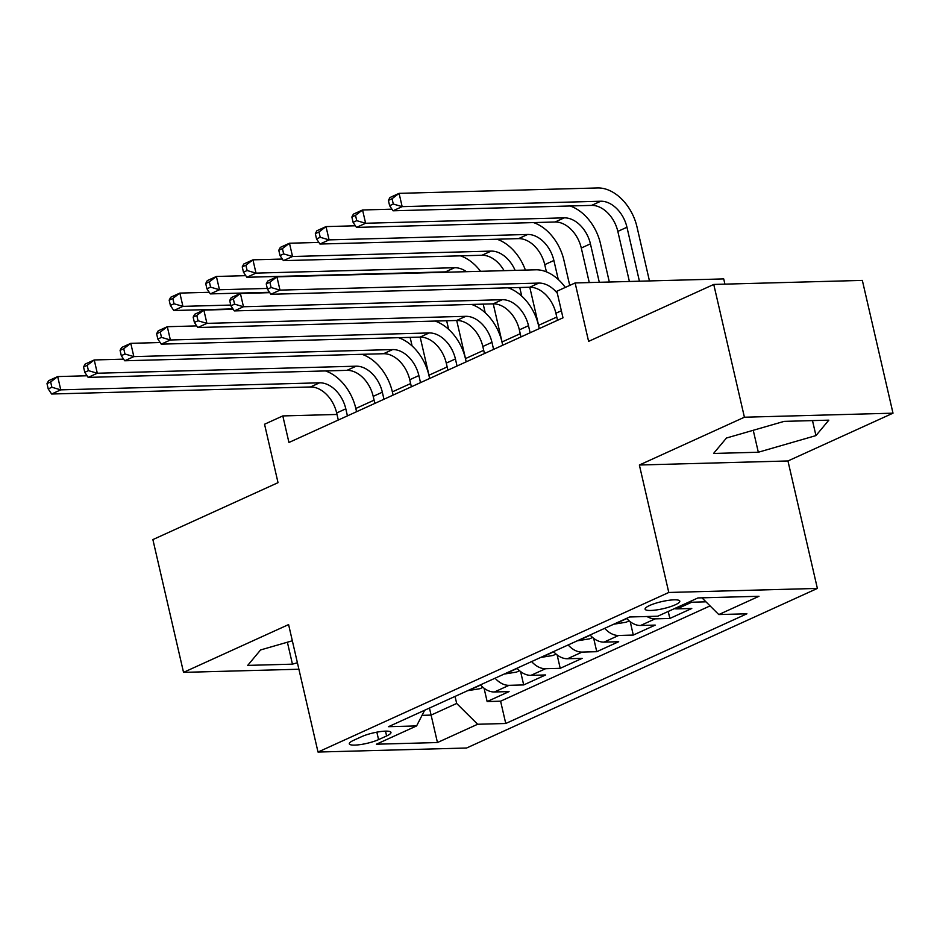 <?xml version="1.0" encoding="UTF-8"?>
<svg xmlns="http://www.w3.org/2000/svg" width="940" height="940" viewBox="0 0 940 940"><rect width="100%" height="100%" fill="white"/><g stroke="black" fill="none" stroke-linecap="round" stroke-linejoin="round"><path stroke-width="1.41" d="M649.599 605.501A17.813 3.607 167 0 0 645.099 609.155A17.813 3.607 167 0 0 656.555 609.931A17.813 3.607 167 0 0 675.296 604.796A17.813 3.607 167 0 0 679.808 601.142A17.813 3.607 167 0 0 668.34 600.366A17.813 3.607 167 0 0 649.599 605.501M724.916 284.139L723.718 278.91L575.127 282.952L556.856 291.259L562.99 317.814L288.944 442.481L282.811 415.927L264.539 424.234L278.029 482.666L152.879 539.595L183.535 672.37L298.897 669.233M893 413.177L862.344 280.402L713.754 284.444L744.409 417.219L639.365 465.006L668.786 592.47L817.377 588.428L787.955 460.964L893 413.177L744.409 417.219M668.786 592.47L318.014 752.047L466.604 748.005L817.377 588.428M480.457 684.849A22.266 15.428 65.5 0 0 494.416 691.981L509.069 691.582L487.143 701.557L484.065 688.209M495.075 678.198A22.266 15.428 65.5 0 0 509.034 685.331L523.686 684.931L520.607 671.583M523.686 684.931L545.611 674.955L530.947 675.355A22.266 15.428 65.5 0 1 517 668.223M553.543 651.596A22.266 15.428 65.5 0 0 567.49 658.74L582.154 658.341L560.228 668.317L557.138 654.957M590.073 634.982A22.266 15.428 65.5 0 0 604.032 642.114L618.684 641.715L596.759 651.69L593.681 638.342M626.616 618.356A22.266 15.428 65.5 0 0 640.563 625.488L655.227 625.1L633.302 635.064L630.223 621.716M674.38 608.65A22.266 15.428 65.5 0 0 677.106 608.873L691.769 608.474L669.844 618.45L668.223 611.447M378.573 739.616L386.61 735.961A17.261 3.49 167 0 0 390.97 732.413A17.261 3.49 167 0 0 379.866 731.661A17.261 3.49 167 0 0 361.712 736.631L353.663 740.297A17.261 3.49 167 0 0 349.304 743.834A17.261 3.49 167 0 0 360.42 744.586A17.261 3.49 167 0 0 378.573 739.616L376.846 732.166M429.463 708.043L431.096 715.093L456.676 703.449L477.638 724.258L505.755 723.495L746.912 613.797L718.795 614.56L758.991 596.277L697.95 597.934L657.753 616.217L629.647 616.981L388.49 726.691L416.596 725.927L424.68 710.217M477.638 724.258L437.453 742.541L376.399 744.21L416.596 725.927M487.143 701.557L500.597 701.193L710.076 605.9M705.975 601.835L691.723 602.223A22.266 15.428 -114.5 0 1 688.996 602M669.844 618.45L655.18 618.849A22.266 15.428 -114.5 0 1 646.979 616.511M633.302 635.064L618.649 635.464A22.266 15.428 -114.5 0 1 604.69 628.331M596.759 651.69L582.107 652.09A22.266 15.428 -114.5 0 1 568.16 644.957M560.228 668.317L545.564 668.716A22.266 15.428 -114.5 0 1 531.617 661.572M455.042 696.411L456.676 703.449M575.127 282.952L588.605 341.373L713.754 284.444M318.014 752.047L288.592 624.583L183.535 672.37M337.002 414.458L282.811 415.927M556.774 317.062L538.514 325.369M520.243 333.688L501.984 341.995M483.701 350.303L465.441 358.61M447.158 366.929L428.899 375.236M410.627 383.555L392.356 391.863M374.085 400.17L355.825 408.477M422.048 715.34L431.096 715.093L437.453 742.541M500.597 701.193L505.755 723.495M718.795 614.56L701.933 597.828M292.328 640.786L260.58 649.951L247.702 665.391L292.446 664.169L297.392 662.735M639.365 465.006L787.955 460.964M784.089 421.379L726.456 438.028L713.566 453.456L758.322 452.234L815.955 435.596L828.833 420.156L784.089 421.379M287.382 642.22L292.446 664.169M812.489 420.603L815.955 435.596M753.245 430.285L758.322 452.234M347.424 415.88L345.803 408.829A27.836 19.282 65.5 0 0 319.588 382.815L60.759 389.853L51.63 394.013L310.459 386.974L319.588 382.815M338.294 420.039L336.661 412.977A27.836 19.282 65.5 0 0 310.459 386.974M325.428 370.936A41.748 28.917 -114.5 0 1 355.837 408.548L356.565 411.72M47 383.614L48.222 388.925L51.876 387.257L50.654 381.946L47 383.614L48.563 380.735L57.693 376.576L87.091 375.777M50.654 381.946L57.693 376.576L60.759 389.853L51.876 387.257M48.222 388.925L51.63 394.013M482.984 687.328L479.94 688.715L468.249 690.595A14.746 10.223 -114.5 0 1 467.838 690.583M420.168 337.107L428.969 375.201M400.252 338.329L400.099 337.648M412.108 345.967L410.122 337.378M230.746 305.065L182.924 306.37L173.794 310.517L232.991 308.907M169.165 300.118L170.387 305.43L174.041 303.773L172.819 298.462L169.165 300.118L170.728 297.24L179.857 293.092L209.256 292.293M172.819 298.462L179.857 293.092L182.924 306.37L174.041 303.773M170.387 305.43L173.794 310.517M383.966 399.253L382.333 392.203A27.836 19.282 65.5 0 0 356.131 366.189L97.302 373.239L88.16 377.387L346.989 370.348L356.131 366.189M374.837 403.413L373.204 396.363A27.836 19.282 65.5 0 0 346.989 370.348M361.971 354.31A41.748 28.917 -114.5 0 1 392.38 391.933L393.108 395.094M83.542 366.988L84.764 372.299L88.419 370.642L87.197 365.331L83.542 366.988L85.105 364.109L94.235 359.961L123.622 359.151M87.197 365.331L94.235 359.961L97.302 373.239L88.419 370.642M84.764 372.299L88.16 377.387M420.509 382.639L418.876 375.577A27.836 19.282 65.5 0 0 392.662 349.574L133.844 356.613L124.703 360.772L383.532 353.722L392.662 349.574M411.368 386.787L409.746 379.737A27.836 19.282 65.5 0 0 383.532 353.722M398.501 337.695A41.748 28.917 -114.5 0 1 428.922 375.307L429.651 378.479M120.073 350.373L121.307 355.684L124.961 354.016L123.728 348.705L120.073 350.373L121.636 347.495L130.778 343.335L160.164 342.536M123.728 348.705L130.778 343.335L133.844 356.613L124.961 354.016M121.307 355.684L124.703 360.772M457.04 366.012L455.418 358.963A27.836 19.282 65.5 0 0 429.204 332.948L170.375 339.986L161.245 344.146L420.074 337.107L429.204 332.948M447.91 370.172L446.277 363.11A27.836 19.282 65.5 0 0 420.074 337.107M435.044 321.069A41.748 28.917 -114.5 0 1 465.453 358.68L466.193 361.853M156.616 333.747L157.838 339.058L161.492 337.389L160.27 332.079L156.616 333.747L158.179 330.868L167.308 326.709L196.707 325.91M160.27 332.079L167.308 326.709L170.375 339.986L161.492 337.389M157.838 339.058L161.245 344.146M493.582 349.386L491.961 342.336A27.836 19.282 65.5 0 0 465.747 316.322L206.917 323.372L197.776 327.52L456.605 320.481L465.747 316.322M484.453 353.546L482.819 346.496A27.836 19.282 65.5 0 0 456.605 320.481M471.586 304.443A41.748 28.917 -114.5 0 1 501.995 342.066L502.724 345.227M193.158 317.121L194.38 322.432L198.035 320.775L196.812 315.464L193.158 317.121L194.721 314.242L203.851 310.094L233.249 309.295M196.812 315.464L203.851 310.094L206.917 323.372L198.035 320.775M194.38 322.432L197.776 327.52M519.526 670.714L516.471 672.1L504.792 673.98A14.746 10.223 -114.5 0 1 504.38 673.968M456.711 320.481L465.5 358.587M436.795 321.715L436.63 321.022M448.65 329.353L446.664 320.752M267.289 288.439L219.466 289.743L210.337 293.903L269.533 292.293M205.707 283.504L206.929 288.815L210.584 287.147L209.362 281.836L205.707 283.504L207.27 280.625L216.4 276.466L245.798 275.667M423.893 272.459A41.748 28.917 -114.5 0 1 424.904 272.823M209.362 281.836L216.4 276.466L219.466 289.743L210.584 287.147M206.929 288.815L210.337 293.903M556.069 654.087L553.014 655.474L541.322 657.354A14.746 10.223 -114.5 0 1 540.911 657.342M493.241 303.855L502.042 341.96M473.337 305.089L473.173 304.407M485.193 312.726L483.207 304.125M448.944 272.165A27.836 19.282 65.5 0 0 445.454 271.872L246.868 277.276L256.009 273.117L247.126 270.532L245.892 265.221L242.238 266.878L243.472 272.189L247.126 270.532M466.498 271.695A27.836 19.282 65.5 0 0 454.596 267.724L256.009 273.117L252.942 259.839L282.329 259.041M242.238 266.878L243.801 263.999L252.942 259.839L245.892 265.221M460.436 255.845A41.748 28.917 -114.5 0 1 480.54 271.308M243.472 272.189L246.868 277.276M592.6 637.461L589.556 638.848L577.865 640.727A14.746 10.223 -114.5 0 1 577.454 640.727M529.784 287.24L538.585 325.346M509.868 288.463L509.715 287.781M521.723 296.112L519.75 287.511M504.063 270.673A27.836 19.282 65.5 0 0 481.997 255.257L283.41 260.65L292.54 256.502L283.657 253.906L282.435 248.595L278.781 250.251L280.014 255.562L283.657 253.906M515.12 270.368A27.836 19.282 65.5 0 0 491.127 251.097L292.54 256.502L289.473 243.225L318.872 242.426M278.781 250.251L280.343 247.373L289.473 243.225L282.435 248.595M496.966 239.218A41.748 28.917 -114.5 0 1 525.389 270.086M280.014 255.562L283.41 260.65M629.142 620.846L626.087 622.233L614.408 624.113A14.746 10.223 -114.5 0 1 613.996 624.101M533.509 222.592A41.748 28.917 -114.5 0 1 563.918 260.216L569.734 285.408M546.41 271.848L544.742 264.645A27.836 19.282 65.5 0 0 518.539 238.631L319.953 244.036L329.082 239.876L320.199 237.28L318.977 231.969L315.323 233.637L316.545 238.948L320.199 237.28M558.266 279.486L553.883 260.486A27.836 19.282 65.5 0 0 527.669 234.471L329.082 239.876L326.015 226.599L355.414 225.8M315.323 233.637L316.886 230.758L326.015 226.599L318.977 231.969M316.545 238.948L319.953 244.036M530.125 332.772L528.491 325.71A27.836 19.282 65.5 0 0 502.289 299.707L243.46 306.745L234.319 310.905L493.147 303.855L502.289 299.707M520.983 336.92L519.362 329.87A27.836 19.282 65.5 0 0 493.147 303.855M508.117 287.828A41.748 28.917 -114.5 0 1 538.538 325.44L539.266 328.612M229.689 300.506L230.923 305.817L234.577 304.149L233.343 298.838L229.689 300.506L231.252 297.627L240.393 293.468L269.78 292.669M233.343 298.838L240.393 293.468L243.46 306.745L234.577 304.149M230.923 305.817L234.319 310.905M570.051 205.978A41.748 28.917 -114.5 0 1 600.46 243.589L609.332 282.024M589.263 282.564L581.284 248.019A27.836 19.282 65.5 0 0 555.07 222.005L356.483 227.41L365.625 223.262L356.742 220.665L355.52 215.354L351.865 217.011L353.088 222.322L356.742 220.665M599.297 282.294L590.426 243.859A27.836 19.282 65.5 0 0 564.212 217.857L365.625 223.262L362.558 209.984L391.945 209.174M351.865 217.011L353.416 214.132L362.558 209.984L355.52 215.354M353.088 222.322L356.483 227.41M557.526 320.305L555.893 313.243A27.836 19.282 65.5 0 0 529.69 287.24L270.861 294.279L279.991 290.119L271.108 287.534L269.886 282.223L266.232 283.88L267.454 289.191L271.108 287.534M557.303 293.233A27.836 19.282 65.5 0 0 538.82 283.081L279.991 290.119L276.924 276.842L535.753 269.804A41.748 28.917 -114.5 0 1 565.316 287.417M266.232 283.88L267.794 281.001L276.924 276.842L269.886 282.223M267.454 289.191L270.861 294.279M388.396 200.396L389.63 205.707L393.284 204.039L392.051 198.728L388.396 200.396L389.959 197.518L399.089 193.358L597.687 187.953A41.748 28.917 -114.5 0 1 637.003 226.963L649.458 280.931M629.389 281.471L617.827 231.393A27.836 19.282 65.5 0 0 591.613 205.39L393.026 210.795L402.156 206.636L393.284 204.039M639.423 281.201L626.957 227.245A27.836 19.282 65.5 0 0 600.754 201.231L402.156 206.636L399.089 193.358L392.051 198.728M389.63 205.707L393.026 210.795M509.034 685.331L494.416 691.981M691.723 602.223L677.106 608.873M655.18 618.849L640.563 625.488M618.649 635.464L604.032 642.114M582.107 652.09L567.49 658.74M545.564 668.716L530.947 675.355M385.494 731.144L386.61 735.961M336.661 412.977L345.803 408.829M468.543 690.548L480.646 685.048M373.204 396.363L382.333 392.203M409.746 379.737L418.876 375.577M446.277 363.11L455.418 358.963M482.819 346.496L491.961 342.336M505.086 673.933L517.176 668.422M541.616 657.307L553.719 651.808M445.454 271.872L454.596 267.724M578.159 640.692L590.261 635.182M481.997 255.257L491.127 251.097M614.701 624.066L626.804 618.555M544.742 264.645L553.883 260.486M518.539 238.631L527.669 234.471M519.362 329.87L528.491 325.71M581.284 248.019L590.426 243.859M555.07 222.005L564.212 217.857M555.893 313.243L561.356 310.764M529.69 287.24L538.82 283.081M617.827 231.393L626.957 227.245M591.613 205.39L600.754 201.231"/></g></svg>
